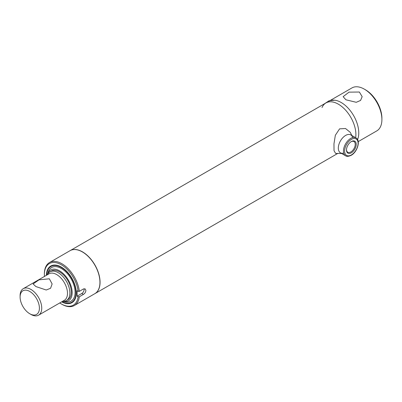 <?xml version="1.0" encoding="UTF-8"?>
<svg xmlns="http://www.w3.org/2000/svg" width="402" height="402" viewBox="0 0 402 402"><rect width="100%" height="100%" fill="white"/><g stroke="black" fill="none" stroke-linecap="round" stroke-linejoin="round"><path stroke-width="0.6" d="M345.926 99.796L343.137 96.671L349.026 92.143L359.378 92.028L362.167 96.671L360.574 100.435L356.272 102.299L345.926 99.796M328.806 101.284A24.818 14.326 60 0 1 341.218 102.515A24.818 14.326 60 0 1 357.564 139.584A24.818 14.326 -120 0 0 341.218 102.515A24.818 14.326 -120 0 0 334.765 100.209L329.092 100.751L324.409 103.827M358.222 141.615L376.759 130.911A24.818 14.326 -120 0 0 381.9 119.55A24.818 14.326 -120 0 0 364.353 89.159L364.353 89.159A24.818 14.326 -120 0 0 351.941 87.927L330.338 100.399M365.524 89.832L364.353 89.159L365.524 89.832A23.165 13.372 60 0 1 381.9 118.203L381.9 119.55M70.048 250.677A24.818 14.326 60 0 1 70.109 250.642A24.818 14.326 60 0 1 82.516 251.873A24.818 14.326 60 0 1 98.731 273.742A24.818 14.326 60 0 1 94.922 293.631A24.818 14.326 60 0 1 94.867 293.661M322.027 107.56A24.818 14.326 -120 0 1 338.348 104.168A24.818 14.326 -120 0 1 355.664 137.72A24.818 14.326 -120 0 0 338.348 104.168A24.818 14.326 -120 0 0 325.942 102.942L70.109 250.642M30.924 314.419L29.753 313.746A13.648 7.879 -120 0 0 39.406 308.173A13.648 7.879 -120 0 0 29.753 291.455A13.648 7.879 -120 0 0 20.1 297.028A13.648 7.879 -120 0 0 29.753 313.746L30.924 314.419A15.306 8.834 60 0 0 38.572 315.178L64.31 300.319A15.306 8.834 60 0 0 66.657 288.053A15.306 8.834 60 0 0 56.662 274.566A15.306 8.834 60 0 0 49.009 273.812L23.271 288.671A15.306 8.834 60 0 1 30.924 289.43A15.306 8.834 60 0 1 40.919 302.912A15.306 8.834 60 0 1 38.572 315.178M49.351 278.792L52.134 283.948L50.572 288.274L46.22 290.013L35.894 286.556L33.11 283.948L39.024 279.842L49.351 278.792M47.386 274.747A16.547 9.553 60 0 1 49.908 271.858A16.547 9.553 60 0 1 58.179 272.677A16.547 9.553 60 0 1 68.988 287.259A16.547 9.553 60 0 1 66.451 300.515A16.547 9.553 60 0 1 62.687 301.254M20.1 297.028L20.1 295.676A15.306 8.834 60 0 1 23.271 288.671M79.32 296.766A24.818 14.326 60 0 1 74.335 305.52A24.818 14.326 60 0 1 61.923 304.289L61.34 303.952A23.989 13.849 -120 0 0 78.144 296.766L79.32 296.766L83.41 294.405C84.887 293.45 85.721 292.133 85.907 290.44L85.144 288.882L83.41 288.998L79.32 291.365L78.144 291.36A23.989 13.849 -120 0 0 60.169 264.144A23.989 13.849 -120 0 0 44.376 274.566A23.989 13.849 -120 0 0 44.451 276.44M44.376 274.566L44.376 273.893A24.818 14.326 60 0 1 49.516 262.531L69.988 250.712A24.818 14.326 60 0 1 89.113 257.36A24.818 14.326 60 0 1 99.947 282.335A24.818 14.326 60 0 1 94.807 293.696L74.335 305.52M46.381 275.325A21.16 12.216 60 0 1 56.004 265.139A21.16 12.216 60 0 1 76.3 293.003A21.16 12.216 60 0 1 75.315 298.596A21.16 12.216 60 0 1 61.687 301.837M51.295 266.29A20.683 11.939 60 0 1 56.355 265.194M75.445 298.259A20.683 11.939 60 0 1 71.968 302.098M78.144 291.36L77.134 290.777L77.134 296.184L81.812 293.48A3.311 1.909 120 0 0 84.063 288.742M59.752 302.947A23.989 13.849 -120 0 0 61.34 303.952M49.516 262.531A24.818 14.326 60 0 1 67.541 268.069A24.818 14.326 60 0 1 79.32 291.365M77.134 296.184L78.144 296.766M346.489 149.685A6.186 3.568 120 0 0 347.765 152.242A6.186 3.568 120 0 0 350.856 151.936A6.186 3.568 120 0 0 354.896 146.484A6.186 3.568 120 0 0 353.946 141.529A6.186 3.568 120 0 0 351.097 141.705M351.353 152.795A6.889 3.975 -60 0 1 346.484 149.981A6.889 3.975 -60 0 1 351.353 141.549L351.353 141.549A6.889 3.975 -60 0 1 356.222 144.358A6.889 3.975 -60 0 1 351.353 152.795M47.416 274.677A17.788 10.271 60 0 1 47.552 274.209A17.788 10.271 60 0 1 59.586 270.853A17.788 10.271 60 0 1 72.023 290.425A17.788 10.271 60 0 1 63.235 301.379A17.788 10.271 60 0 1 62.767 301.264M47.552 274.209L48.185 272.159A19.442 11.226 60 0 1 61.34 268.491A19.442 11.226 60 0 1 74.938 289.882A19.442 11.226 60 0 1 65.33 301.857L63.235 301.379M46.732 275.124A20.683 11.939 60 0 1 50.999 266.451A20.683 11.939 60 0 1 61.34 267.476A20.683 11.939 60 0 1 74.852 285.701A20.683 11.939 60 0 1 71.682 302.274A20.683 11.939 60 0 1 62.039 301.631M50.642 271.506A16.547 9.553 60 0 1 59.586 271.868A16.547 9.553 60 0 1 70.576 287.083A16.547 9.553 60 0 1 67.124 300.058M352.554 137.152A10.341 5.97 120 0 0 345.635 135.424A10.341 5.97 120 0 0 338.419 146.655A10.341 5.97 120 0 0 343.273 153.222M351.921 135.559L350.202 132.318L345.534 128.514L339.589 128.851L335.333 135.273L333.967 143.831L334.032 150.715L335.625 153.418L341.584 153.469M81.812 293.48L83.41 294.405M350.77 138.388A10.341 5.97 -60 0 1 355.941 137.881C360.976 140.489 357.333 152.051 351.182 155.318C348.489 156.529 346.63 156.685 345.599 155.79A10.341 5.97 -60 0 1 344.011 147.504A10.341 5.97 -60 0 1 350.77 138.388M351.353 154.941A9.512 5.492 120 0 0 358.081 143.288A9.512 5.492 120 0 0 351.353 139.404A9.512 5.492 120 0 0 344.625 151.057A9.512 5.492 120 0 0 351.353 154.941M94.922 293.631L337.494 153.584M66.451 300.515L67.858 299.706M49.908 271.858L51.31 271.048M355.941 137.881L350.8 134.911M345.599 155.79L340.464 152.825M71.682 302.274L72.265 301.937M50.999 266.451L51.587 266.114"/></g></svg>

